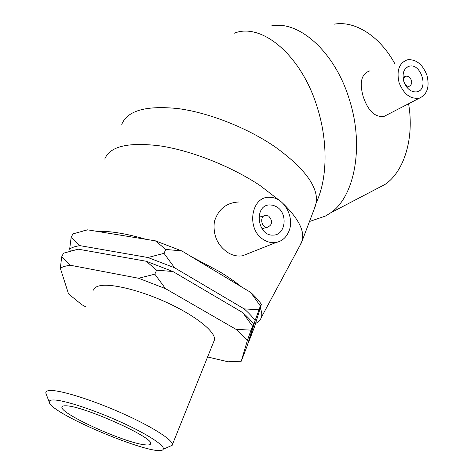 <?xml version="1.0" encoding="UTF-8"?>
<svg xmlns="http://www.w3.org/2000/svg" width="474" height="474" viewBox="0 0 474 474"><rect width="100%" height="100%" fill="white"/><g stroke="black" fill="none" stroke-linecap="round" stroke-linejoin="round"><path stroke-width="0.71" d="M245.562 254.597L245.858 254.864M53.787 399.967C64.008 400.103 93.538 409.708 120.402 421.872C147.325 434.03 165.408 445.862 163.222 449.21C159.542 459.116 51.079 414.412 49.266 402.242C48.869 400.666 50.38 399.908 53.787 399.967M169.177 446.621L172.163 445.323L172.376 444.642C173.016 440.068 152.166 426.683 122.695 413.512C93.277 400.329 61.792 390.386 50.819 390.493C47.655 390.505 45.99 391.169 45.83 392.484L46.144 393.947M65.685 405.809C82.132 405.365 154.287 437.68 150.643 443.658C150.507 444.825 148.694 445.222 145.216 444.849C125.634 443.338 59.937 413.755 61.91 407.089C62.011 406.153 63.267 405.726 65.685 405.809M93.538 290.129C94.077 288.05 96.038 286.616 99.422 285.828C111.171 282.99 141.957 290.669 169.698 303.852C197.498 317.005 216.215 332.647 214.432 339.959L213.851 341.41M165.485 288.63L154.826 274.173L156.592 270.174L172.903 271.513L242.718 312.585L252.541 326.213L253.703 324.186L247.221 345.789L241.278 361.188L247.309 340.705L251.03 330.111L236.099 329.389L165.485 288.63L138.621 278.262L70.508 265.286L61.679 256.89L60.334 268.225L68.529 293.898L81.801 304.693L85.747 306.844M251.03 330.111L252.541 326.213M154.826 274.173L138.621 278.262M61.679 256.89L63.492 253.181L78.269 249.188L146.241 261.263L156.592 270.174M258.893 309.795L244.175 308.882L174.539 267.745L164.022 253.341L147.918 257.518L79.982 245.645L71.124 237.545L72.901 233.901L87.607 229.831L155.389 240.839L165.752 249.419L181.82 250.947L250.675 292.387L260.374 305.967L261.387 304.32L254.384 327.244L248.536 342.394L255.113 320.548L260.374 305.967M164.022 253.341L165.752 249.419M71.124 237.545L69.678 249.01L70.276 251.184M207.6 356.969L228.243 361.804L241.278 361.188M87.607 229.831L81.404 231.389M181.82 250.947L155.389 240.839M261.387 304.32C258.851 300.611 255.279 296.629 250.675 292.387M69.678 249.01C72.089 247.375 75.526 246.255 79.982 245.645M248.536 342.394L248.222 342.459M244.175 308.882C248.862 313.047 252.506 316.934 255.113 320.548M147.918 257.518L174.539 267.745M197.006 285.692L210.817 293.815M60.334 268.225C62.692 266.738 66.082 265.76 70.508 265.286M236.099 329.389C240.881 333.453 244.62 337.227 247.309 340.705M253.703 324.186C251.084 320.596 247.422 316.733 242.718 312.585M78.269 249.188L70.614 251.09M172.903 271.513L146.241 261.263M268.722 216.114C272.959 221.162 272.509 224.889 267.36 227.301C261.002 227.953 259.408 215.486 265.819 215.32L268.722 216.114M404.109 82.31C403.285 79.063 403.99 76.989 406.224 76.089L409.293 76.924C412.57 80.953 412.558 84.07 409.269 86.268C407.237 86.523 405.59 85.391 404.334 82.885M403.795 81.368C401.97 73.446 403.759 68.398 409.163 66.224C421.108 62.621 429.231 89.782 416.824 91.861C411.035 92.353 406.692 88.857 403.795 81.368M426.991 75.52C429.705 86.795 427.281 94.29 419.715 98C410.733 99.552 403.848 94.421 399.061 82.612C396.341 70.27 399.262 62.633 407.812 59.694L408.244 59.629C416.711 59.511 422.962 64.808 426.991 75.52M314.772 219.699L325.478 216.043L330.526 212.921C354.392 197.048 364.447 146.667 349.468 99.872C335.154 51.921 298.703 19.914 271.241 25.963M313.515 210.906L316.377 202.357C327.291 179.32 328.174 142.093 317.473 108.06C301.707 55.156 261.411 22.071 234.221 33.233M387.294 114.744L384.207 116.337C375.124 117.635 368.12 111.052 363.203 96.595C359.185 82.186 361.466 73.589 370.046 70.804M394.771 63.593C379.478 35.657 354.635 20.477 334.312 24.156M375.592 189.357L385.119 184.374C403.961 171.635 414.537 138.527 408.588 103.747M276.863 206.931C288.233 213.632 285.603 235.246 273.279 235.092C257.453 236.508 253.519 205.455 269.386 204.91L273.202 205.26L276.863 206.931M263.805 239.791C245.603 229.44 251.179 195.14 270.322 197.368C284.37 197.48 295.207 218.087 288.636 231.91C285.988 237.747 281.829 241.26 276.146 242.451C271.94 243.168 267.822 242.279 263.805 239.791M249.306 253.11L242.581 255.776C237.598 256.576 232.728 255.533 227.97 252.642C217.365 245.354 212.826 235.033 214.367 221.678C218.295 209.111 226.536 202.54 239.086 201.977M104.748 159.08C109.867 146.199 128.584 141.845 160.899 146.004C192.154 150.892 231.436 166.51 259.942 185.447L281.035 201.651M283.405 203.856C298.318 218.52 304.61 230.737 302.288 240.502L299.704 246M191.117 256.541L219.059 271.365C227.65 276.561 235.092 281.704 241.385 286.794M260.238 308.082C261.82 311.637 262.199 314.718 261.375 317.307C260.528 319.914 258.579 321.97 255.533 323.475M97.111 231.377C109.701 230.868 126.001 233.51 146.004 239.317M121.765 124.372C127.405 110.513 146.259 105.264 178.331 108.623C209.312 112.782 247.861 128.063 275.595 147.23C304.45 168.187 318.048 186.56 316.377 202.357M163.222 449.21L172.163 445.323M49.266 402.242L45.895 393.284M172.376 444.642L214.432 339.959M61.91 407.089L62.171 406.508M405.454 76.403L403.036 77.392M409.269 86.268L406.84 87.228M409.163 66.224L407.249 67.03M325.478 216.043L309.492 221.506M419.715 98L384.201 116.337M385.119 184.374L330.526 212.921M264.261 215.753L258.887 217.252M267.36 227.301L261.962 228.699M276.146 242.451L242.587 255.782M302.288 240.502L315.601 205.408M261.375 317.307L301.82 242.066"/></g></svg>
